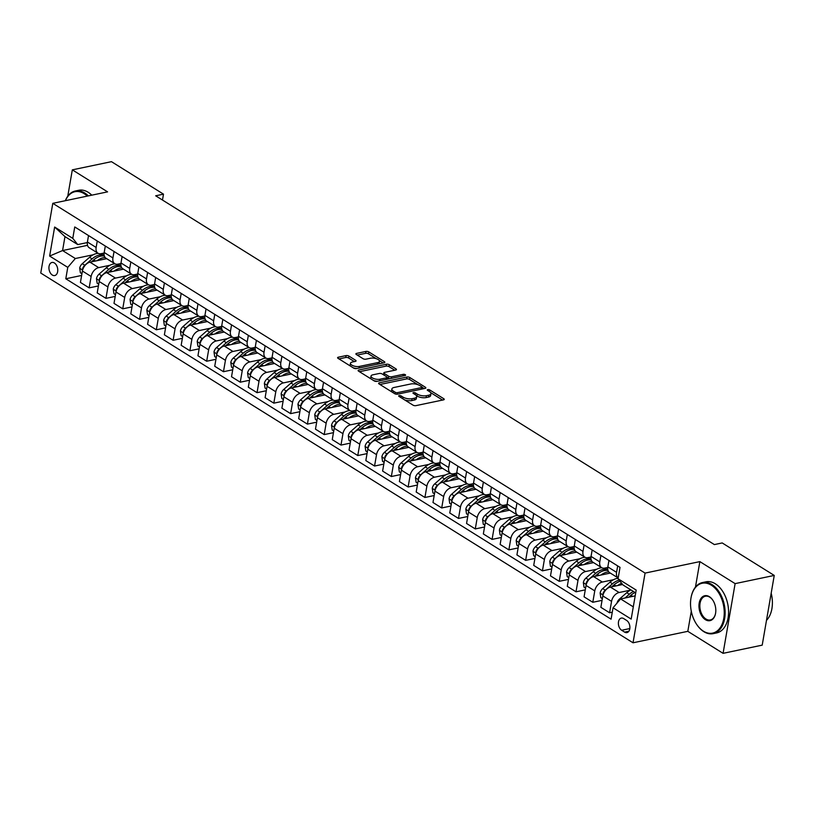 <?xml version="1.0" encoding="UTF-8"?>
<svg xmlns="http://www.w3.org/2000/svg" width="815" height="815" viewBox="0 0 815 815"><rect width="100%" height="100%" fill="white"/><g stroke="black" fill="none" stroke-linecap="round" stroke-linejoin="round"><path stroke-width="1.22" d="M399.177 395.601A1.436 0.581 9.8 0 0 398.688 395.937A1.436 0.581 9.8 0 0 399.024 396.406L413.032 405.147A2.048 0.825 9.8 0 0 415.884 405.646L443.543 399.859A2.048 0.825 9.8 0 0 444.246 399.391A2.048 0.825 9.8 0 0 443.768 398.718L429.76 389.967A1.436 0.581 9.8 0 0 427.753 389.621A1.436 0.581 9.8 0 0 427.264 389.957A1.436 0.581 9.8 0 0 427.6 390.426L429.413 391.557A6.561 2.639 9.8 0 1 430.962 393.696A6.561 2.639 9.8 0 1 428.721 395.214L426.418 395.703A6.561 2.639 9.8 0 1 417.28 394.093L415.467 392.962A1.436 0.581 9.8 0 0 413.47 392.616A1.436 0.581 9.8 0 0 412.981 392.942A1.436 0.581 9.8 0 0 413.317 393.411L415.13 394.541A6.561 2.639 9.8 0 1 416.669 396.691A6.561 2.639 9.8 0 1 414.428 398.209L412.125 398.688A6.561 2.639 9.8 0 1 402.987 397.088L401.174 395.958A1.436 0.581 9.8 0 0 399.177 395.601M52.313 275.042A6.683 4.299 -101.8 0 0 54.717 275.552A6.683 4.299 -101.8 0 0 57.763 269.948A6.683 4.299 -101.8 0 0 54.391 262.98A6.683 4.299 -101.8 0 0 51.977 262.471A6.683 4.299 -101.8 0 0 48.931 268.074A6.683 4.299 -101.8 0 0 52.313 275.042M348.922 356.094A2.048 0.825 9.8 0 0 346.069 355.595L338.306 357.214A2.048 0.825 9.8 0 0 337.604 357.693A2.048 0.825 9.8 0 0 338.093 358.366L353.639 368.074A2.048 0.825 9.8 0 0 356.501 368.574L384.16 362.787A2.048 0.825 9.8 0 0 384.853 362.308A2.048 0.825 9.8 0 0 384.374 361.646L368.818 351.927A2.048 0.825 9.8 0 0 365.966 351.428L356.593 353.394A2.048 0.825 9.8 0 0 355.89 353.863A2.048 0.825 9.8 0 0 356.369 354.535L363.032 358.692A2.048 0.825 9.8 0 0 365.884 359.191L370.53 358.223A5.481 2.201 9.8 0 1 376.489 358.773A5.481 2.201 9.8 0 1 379.464 361.351A5.481 2.201 9.8 0 1 377.589 362.624L359.374 366.434A5.481 2.201 9.8 0 1 353.425 365.874A5.481 2.201 9.8 0 1 350.45 363.296A5.481 2.201 9.8 0 1 352.325 362.033L355.36 361.391A2.048 0.825 9.8 0 0 356.063 360.923A2.048 0.825 9.8 0 0 355.574 360.25L348.922 356.094L348.596 357.979A2.048 0.825 9.8 0 0 345.743 357.479L338.948 358.895M107.58 191.861L72.321 169.856L111.461 161.665L163.499 194.153L155.675 195.794L714.378 544.583L722.202 542.943L774.25 575.431L735.12 583.621L699.861 561.616L645.073 573.088L52.792 203.332L107.58 191.861M379.301 382.816A2.048 0.825 9.8 0 0 378.598 383.284A2.048 0.825 9.8 0 0 379.087 383.957L394.643 393.665A2.048 0.825 9.8 0 0 397.496 394.165L425.155 388.378A2.048 0.825 9.8 0 0 425.858 387.909A2.048 0.825 9.8 0 0 425.369 387.237L409.813 377.528A2.048 0.825 9.8 0 0 406.96 377.019L379.301 382.816L379.107 383.967M359.446 371.701L386.137 366.108A2.048 0.825 9.8 0 1 388.989 366.607L389.315 364.723L395.978 368.879A2.048 0.825 9.8 0 1 396.457 369.552A2.048 0.825 9.8 0 1 395.754 370.03L384.537 372.373A2.048 0.825 9.8 0 0 383.834 372.852A2.048 0.825 9.8 0 0 384.323 373.525L388.735 376.275A2.048 0.825 9.8 0 0 391.597 376.774L403.272 374.329A1.436 0.581 9.8 0 1 404.831 374.482A1.436 0.581 9.8 0 1 405.605 375.155A1.436 0.581 9.8 0 1 405.116 375.491L376.999 381.369A2.048 0.825 9.8 0 1 374.146 380.87L358.59 371.161L358.804 370.01A2.048 0.825 9.8 0 0 358.101 370.489A2.048 0.825 9.8 0 0 358.59 371.161M358.804 370.01L386.463 364.224A2.048 0.825 9.8 0 1 389.315 364.723M626.623 620.429L623.669 618.585A6.469 4.167 -101.8 0 0 621.336 618.086A6.469 4.167 -101.8 0 0 618.381 623.516A6.469 4.167 -101.8 0 0 621.651 630.27L624.606 632.114A6.469 4.167 -101.8 0 0 626.949 632.603A6.469 4.167 -101.8 0 0 629.903 627.173A6.469 4.167 -101.8 0 0 626.623 620.429M645.073 573.088L633.031 642.791L40.75 273.045L52.792 203.332M635.7 592.902L623.017 584.987L618.055 578.762L620.021 567.362L74.746 226.957L72.779 238.357L77.741 244.582L64.976 236.615L62.572 250.551L75.326 258.518L93.144 254.789M618.055 578.762L636.189 590.08L631.177 619.094L613.043 607.776L620.602 598.923L635.18 595.877M81.632 275.45L65.801 278.771L611.077 619.176L613.043 607.776M65.801 278.771L67.767 267.371L49.633 256.053L54.646 227.039L72.779 238.357M691.293 611.23L687.819 631.33L723.078 653.335L735.12 583.621M723.078 653.335L762.208 645.144L774.25 575.431M72.321 169.856L67.777 196.181M687.819 631.33L633.031 642.791M162.48 200.042L163.499 194.153M620.602 598.923L633.286 606.849M87.521 245.335L62.572 250.551L49.633 256.053M98.421 285.933L89.161 287.868L80.43 282.418L82.397 271.018A8.354 5.45 -58 0 1 89.966 262.175L106.694 258.671M89.161 287.868L91.127 276.468A8.354 5.45 -58 0 1 98.697 267.626L109.933 265.272M115.21 296.416L105.95 298.351L97.219 292.901L99.186 281.501A8.354 5.45 -58 0 1 106.755 272.658L123.483 269.154M105.95 298.351L107.916 286.951A8.354 5.45 -58 0 1 115.486 278.109L126.722 275.755M131.999 306.898L122.739 308.834L114.008 303.384L115.975 291.984A8.354 5.45 -58 0 1 123.544 283.141L140.272 279.637M122.739 308.834L124.705 297.434A8.354 5.45 -58 0 1 132.275 288.591L143.511 286.238M148.788 317.371L139.528 319.317L130.797 313.867L132.763 302.467A8.354 5.45 -58 0 1 140.333 293.614L157.061 290.12M139.528 319.317L141.494 307.917A8.354 5.45 -58 0 1 149.053 299.064L160.3 296.711M165.577 327.854L156.317 329.79L147.586 324.339L149.553 312.95A8.354 5.45 -58 0 1 157.112 304.097L173.85 300.592M156.317 329.79L158.283 318.39A8.354 5.45 -58 0 1 165.842 309.547L177.079 307.194M182.366 338.337L173.106 340.273L164.375 334.822L166.341 323.423A8.354 5.45 -58 0 1 173.901 314.58L190.639 311.075M173.106 340.273L175.072 328.873A8.354 5.45 -58 0 1 182.631 320.03L193.868 317.677M199.155 348.82L189.885 350.756L181.164 345.305L183.131 333.906A8.354 5.45 -58 0 1 190.69 325.063L207.428 321.558M189.885 350.756L191.861 339.356A8.354 5.45 -58 0 1 199.42 330.513L210.657 328.16M215.944 359.293L206.674 361.239L197.943 355.788L199.92 344.388A8.354 5.45 -58 0 1 207.479 335.536L224.217 332.041M206.674 361.239L208.65 349.839A8.354 5.45 -58 0 1 216.209 340.986L227.446 338.632M232.723 369.776L223.463 371.711L214.732 366.261L216.709 354.871A8.354 5.45 -58 0 1 224.268 346.018L241.006 342.514M223.463 371.711L225.439 360.312A8.354 5.45 -58 0 1 232.998 351.469L244.235 349.115M249.512 380.259L240.252 382.194L231.521 376.744L233.498 365.344A8.354 5.45 -58 0 1 241.057 356.501L257.784 352.997M240.252 382.194L242.218 370.794A8.354 5.45 -58 0 1 249.787 361.952L261.024 359.598M266.301 390.742L257.041 392.677L248.31 387.227L250.276 375.827A8.354 5.45 -58 0 1 257.846 366.984L274.573 363.48M257.041 392.677L259.007 381.277A8.354 5.45 -58 0 1 266.576 372.435L277.813 370.081M283.09 401.214L273.83 403.16L265.099 397.71L267.065 386.31A8.354 5.45 -58 0 1 274.635 377.457L291.363 373.963M273.83 403.16L275.796 391.76A8.354 5.45 -58 0 1 283.365 382.907L294.602 380.554M299.879 411.697L290.619 413.633L281.888 408.183L283.854 396.793A8.354 5.45 -58 0 1 291.424 387.94L308.152 384.436M290.619 413.633L292.585 402.243A8.354 5.45 -58 0 1 300.154 393.39L311.391 391.037M316.668 422.18L307.408 424.116L298.677 418.666L300.643 407.266A8.354 5.45 -58 0 1 308.213 398.423L324.94 394.918M307.408 424.116L309.374 412.716A8.354 5.45 -58 0 1 316.933 403.873L328.18 401.52M333.457 432.663L324.197 434.599L315.466 429.148L317.432 417.749A8.354 5.45 -58 0 1 324.991 408.906L341.73 405.401M324.197 434.599L326.163 423.199A8.354 5.45 -58 0 1 333.722 414.356L344.969 412.003M350.246 443.136L340.986 445.082L332.255 439.631L334.221 428.232A8.354 5.45 -58 0 1 341.78 419.379L358.519 415.884M340.986 445.082L342.952 433.682A8.354 5.45 -58 0 1 350.511 424.829L361.748 422.476M367.035 453.619L357.775 455.554L349.044 450.104L351.01 438.714A8.354 5.45 -58 0 1 358.569 429.862L375.308 426.357M357.775 455.554L359.741 444.165A8.354 5.45 -58 0 1 367.3 435.312L378.537 432.959M383.824 464.102L374.554 466.037L365.833 460.587L367.799 449.187A8.354 5.45 -58 0 1 375.358 440.345L392.096 436.84M374.554 466.037L376.53 454.638A8.354 5.45 -58 0 1 384.089 445.795L395.326 443.442M400.603 474.585L391.343 476.52L382.612 471.07L384.588 459.67A8.354 5.45 -58 0 1 392.147 450.827L408.886 447.323M391.343 476.52L393.319 465.121A8.354 5.45 -58 0 1 400.878 456.278L412.115 453.924M417.392 485.057L408.132 487.003L399.401 481.553L401.377 470.153A8.354 5.45 -58 0 1 408.936 461.3L425.664 457.806M408.132 487.003L410.098 475.603A8.354 5.45 -58 0 1 417.667 466.751L428.904 464.397M434.181 495.54L424.921 497.476L416.19 492.026L418.156 480.636A8.354 5.45 -58 0 1 425.725 471.783L442.453 468.279M424.921 497.476L426.887 486.086A8.354 5.45 -58 0 1 434.456 477.233L445.693 474.88M450.97 506.023L441.71 507.959L432.979 502.509L434.945 491.109A8.354 5.45 -58 0 1 442.514 482.266L459.242 478.762M441.71 507.959L443.676 496.559A8.354 5.45 -58 0 1 451.245 487.716L462.482 485.363M467.759 516.506L458.499 518.442L449.768 512.992L451.734 501.592A8.354 5.45 -58 0 1 459.303 492.749L476.031 489.245M458.499 518.442L460.465 507.042A8.354 5.45 -58 0 1 468.034 498.199L479.271 495.846M484.548 526.979L475.288 528.925L466.557 523.475L468.523 512.075A8.354 5.45 -58 0 1 476.092 503.222L492.82 499.727M475.288 528.925L477.254 517.525A8.354 5.45 -58 0 1 484.823 508.672L496.06 506.329M501.337 537.462L492.077 539.398L483.346 533.957L485.312 522.558A8.354 5.45 -58 0 1 492.881 513.705L509.609 510.2M492.077 539.398L494.043 528.008A8.354 5.45 -58 0 1 501.602 519.155L512.849 516.802M518.126 547.945L508.866 549.88L500.135 544.43L502.101 533.03A8.354 5.45 -58 0 1 509.66 524.188L526.398 520.683M508.866 549.88L510.832 538.481A8.354 5.45 -58 0 1 518.391 529.638L529.628 527.285M534.915 558.428L525.655 560.363L516.924 554.913L518.89 543.513A8.354 5.45 -58 0 1 526.449 534.671L543.187 531.166M525.655 560.363L527.621 548.964A8.354 5.45 -58 0 1 535.18 540.121L546.417 537.768M551.704 568.901L542.433 570.846L533.713 565.396L535.679 553.996A8.354 5.45 -58 0 1 543.238 545.143L559.976 541.649M542.433 570.846L544.41 559.447A8.354 5.45 -58 0 1 551.969 550.594L563.206 548.25M568.493 579.384L559.222 581.319L550.492 575.879L552.468 564.479A8.354 5.45 -58 0 1 560.027 555.626L576.765 552.122M559.222 581.319L561.199 569.93A8.354 5.45 -58 0 1 568.758 561.077L579.995 558.723M585.272 589.866L576.011 591.802L567.281 586.352L569.257 574.952A8.354 5.45 -58 0 1 576.816 566.109L593.544 562.605M576.011 591.802L577.988 580.402A8.354 5.45 -58 0 1 585.547 571.559L596.784 569.206M602.061 600.349L592.8 602.285L584.07 596.835L586.046 585.435A8.354 5.45 -58 0 1 593.605 576.592L610.333 573.088M592.8 602.285L594.767 590.885A8.354 5.45 -58 0 1 602.336 582.042L613.573 579.689M612.279 612.208L609.589 612.768L600.859 607.318L602.825 595.918A8.354 5.45 -58 0 1 610.394 587.075L622.629 584.508M609.589 612.768L611.556 601.368A8.354 5.45 -58 0 1 619.125 592.515L630.362 590.172M607.756 567.464L604.74 568.096A8.354 5.45 -58 0 1 601.623 567.648A8.354 5.45 -58 0 1 599.779 561.871L600.9 555.423M590.977 556.981L587.951 557.613A8.354 5.45 -58 0 1 584.834 557.165A8.354 5.45 -58 0 1 582.99 551.388L584.111 544.94M574.188 546.508L571.162 547.14A8.354 5.45 -58 0 1 568.045 546.682A8.354 5.45 -58 0 1 566.211 540.916L567.322 534.457M557.399 536.025L554.383 536.657A8.354 5.45 -58 0 1 551.256 536.209A8.354 5.45 -58 0 1 549.422 530.433L550.533 523.974M540.61 525.543L537.594 526.174A8.354 5.45 -58 0 1 534.467 525.726A8.354 5.45 -58 0 1 532.633 519.95L533.743 513.501M523.821 515.06L520.805 515.691A8.354 5.45 -58 0 1 517.678 515.243A8.354 5.45 -58 0 1 515.844 509.467L516.955 503.018M507.032 504.587L504.016 505.219A8.354 5.45 -58 0 1 500.889 504.76A8.354 5.45 -58 0 1 499.055 498.994L500.166 492.535M490.243 494.104L487.227 494.736A8.354 5.45 -58 0 1 484.11 494.287A8.354 5.45 -58 0 1 482.266 488.511L483.377 482.052M473.454 483.621L470.438 484.253A8.354 5.45 -58 0 1 467.321 483.804A8.354 5.45 -58 0 1 465.477 478.028L466.598 471.579M456.665 473.138L453.649 473.77A8.354 5.45 -58 0 1 450.532 473.321A8.354 5.45 -58 0 1 448.688 467.545L449.809 461.096M439.876 462.665L436.86 463.297A8.354 5.45 -58 0 1 433.743 462.839A8.354 5.45 -58 0 1 431.899 457.062L433.02 450.613M423.097 452.182L420.071 452.814A8.354 5.45 -58 0 1 416.954 452.366A8.354 5.45 -58 0 1 415.11 446.589L416.231 440.131M406.308 441.699L403.282 442.331A8.354 5.45 -58 0 1 400.165 441.883A8.354 5.45 -58 0 1 398.331 436.106L399.442 429.658M389.519 431.216L386.493 431.848A8.354 5.45 -58 0 1 383.376 431.4A8.354 5.45 -58 0 1 381.542 425.624L382.653 419.175M372.73 420.744L369.715 421.375A8.354 5.45 -58 0 1 366.587 420.917A8.354 5.45 -58 0 1 364.753 415.141L365.864 408.692M355.941 410.261L352.926 410.892A8.354 5.45 -58 0 1 349.798 410.444A8.354 5.45 -58 0 1 347.964 404.668L349.075 398.209M339.152 399.778L336.137 400.41A8.354 5.45 -58 0 1 333.009 399.961A8.354 5.45 -58 0 1 331.175 394.185L332.286 387.736M322.363 389.295L319.348 389.927A8.354 5.45 -58 0 1 316.22 389.478A8.354 5.45 -58 0 1 314.386 383.702L315.497 377.253M305.574 378.822L302.559 379.454A8.354 5.45 -58 0 1 299.441 378.995A8.354 5.45 -58 0 1 297.597 373.219L298.718 366.77M288.785 368.339L285.77 368.971A8.354 5.45 -58 0 1 282.652 368.512A8.354 5.45 -58 0 1 280.808 362.746L281.929 356.287M271.996 357.856L268.981 358.488A8.354 5.45 -58 0 1 265.863 358.04A8.354 5.45 -58 0 1 264.019 352.263L265.14 345.815M255.217 347.373L252.192 348.005A8.354 5.45 -58 0 1 249.074 347.557A8.354 5.45 -58 0 1 247.23 341.78L248.351 335.332M238.428 336.89L235.403 337.532A8.354 5.45 -58 0 1 232.285 337.074A8.354 5.45 -58 0 1 230.451 331.298L231.562 324.849M221.639 326.418L218.614 327.049A8.354 5.45 -58 0 1 215.496 326.591A8.354 5.45 -58 0 1 213.662 320.825L214.773 314.366M204.85 315.935L201.835 316.566A8.354 5.45 -58 0 1 198.707 316.118A8.354 5.45 -58 0 1 196.873 310.342L197.984 303.893M188.061 305.452L185.046 306.083A8.354 5.45 -58 0 1 181.918 305.635A8.354 5.45 -58 0 1 180.084 299.859L181.195 293.41M171.272 294.969L168.257 295.601A8.354 5.45 -58 0 1 165.129 295.152A8.354 5.45 -58 0 1 163.295 289.376L164.406 282.927M154.483 284.496L151.468 285.128A8.354 5.45 -58 0 1 148.34 284.669A8.354 5.45 -58 0 1 146.506 278.903L147.617 272.444M137.694 274.013L134.679 274.645A8.354 5.45 -58 0 1 131.561 274.197A8.354 5.45 -58 0 1 129.717 268.42L130.828 261.972M120.905 263.53L117.89 264.162A8.354 5.45 -58 0 1 114.772 263.714A8.354 5.45 -58 0 1 112.928 257.937L114.049 251.489M104.116 253.047L101.101 253.679A8.354 5.45 -58 0 1 97.983 253.231A8.354 5.45 -58 0 1 96.139 247.454L97.26 241.006M87.327 242.575L77.741 244.582M608.958 560.455L607.837 566.904A8.354 5.45 -58 0 0 609.681 572.68L618.188 577.988A8.354 5.45 -58 0 1 616.568 572.354L617.689 565.905M601.623 567.648L592.892 562.197A8.354 5.45 -58 0 1 591.048 556.421L592.169 549.972M584.834 557.165L576.103 551.714A8.354 5.45 -58 0 1 574.269 545.938L575.38 539.489M568.045 546.682L559.314 541.231A8.354 5.45 -58 0 1 557.48 535.465L558.591 529.006M551.256 536.209L542.525 530.759A8.354 5.45 -58 0 1 540.691 524.982L541.802 518.534M534.467 525.726L525.736 520.276A8.354 5.45 -58 0 1 523.902 514.499L525.013 508.051M517.678 515.243L508.947 509.793A8.354 5.45 -58 0 1 507.113 504.016L508.224 497.568M500.889 504.76L492.168 499.31A8.354 5.45 -58 0 1 490.324 493.544L491.435 487.085M484.11 494.287L475.379 488.837A8.354 5.45 -58 0 1 473.535 483.061L474.656 476.612M467.321 483.804L458.59 478.354A8.354 5.45 -58 0 1 456.746 472.578L457.867 466.129M450.532 473.321L441.801 467.871A8.354 5.45 -58 0 1 439.957 462.095L441.078 455.646M433.743 462.839L425.012 457.388A8.354 5.45 -58 0 1 423.168 451.622L424.289 445.163M416.954 452.366L408.223 446.915A8.354 5.45 -58 0 1 406.39 441.139L407.5 434.68M400.165 441.883L391.434 436.433A8.354 5.45 -58 0 1 389.601 430.656L390.711 424.207M383.376 431.4L374.645 425.95A8.354 5.45 -58 0 1 372.812 420.173L373.922 413.725M366.587 420.917L357.856 415.467A8.354 5.45 -58 0 1 356.023 409.69L357.133 403.242M349.798 410.444L341.067 404.994A8.354 5.45 -58 0 1 339.234 399.218L340.344 392.759M333.009 399.961L324.278 394.511A8.354 5.45 -58 0 1 322.445 388.735L323.555 382.286M316.22 389.478L307.5 384.028A8.354 5.45 -58 0 1 305.656 378.252L306.766 371.803M299.441 378.995L290.711 373.545A8.354 5.45 -58 0 1 288.867 367.769L289.987 361.32M282.652 368.512L273.921 363.072A8.354 5.45 -58 0 1 272.078 357.296L273.198 350.837M265.863 358.04L257.132 352.589A8.354 5.45 -58 0 1 255.289 346.813L256.409 340.364M249.074 347.557L240.344 342.106A8.354 5.45 -58 0 1 238.5 336.33L239.62 329.881M232.285 337.074L223.555 331.623A8.354 5.45 -58 0 1 221.721 325.847L222.831 319.399M215.496 326.591L206.766 321.151A8.354 5.45 -58 0 1 204.932 315.374L206.042 308.916M198.707 316.118L189.976 310.668A8.354 5.45 -58 0 1 188.143 304.892L189.253 298.443M181.918 305.635L173.188 300.185A8.354 5.45 -58 0 1 171.354 294.409L172.464 287.96M165.129 295.152L156.399 289.702A8.354 5.45 -58 0 1 154.565 283.926L155.675 277.477M148.34 284.669L139.62 279.219A8.354 5.45 -58 0 1 137.776 273.453L138.886 266.994M131.561 274.197L122.831 268.746A8.354 5.45 -58 0 1 120.987 262.97L122.107 256.521M114.772 263.714L106.042 258.263A8.354 5.45 -58 0 1 104.198 252.487L105.318 246.038M97.983 253.231L89.253 247.78A8.354 5.45 -58 0 1 87.409 242.004L88.529 235.555M75.326 258.518L67.767 267.371M54.646 227.039L64.976 236.615M699.861 561.616L695.46 587.106M404.586 399.88A6.561 2.639 9.8 0 0 411.799 400.572L412.125 398.688M416.669 396.691L416.353 398.576A6.561 2.639 9.8 0 1 414.102 400.094L411.799 400.572M430.962 393.696L430.636 395.581A6.561 2.639 9.8 0 1 428.395 397.099L426.092 397.588A6.561 2.639 9.8 0 1 416.954 395.978L416.343 395.601M442.576 400.063L430.636 392.606M417.942 384.68L409.487 379.413A2.048 0.825 9.8 0 0 406.634 378.904L379.943 384.497M424.187 388.582L422.109 387.278M395.346 392.31A1.436 0.581 9.8 0 0 397.343 392.667L421.62 387.583A1.436 0.581 9.8 0 0 422.109 387.247A1.436 0.581 9.8 0 0 421.773 386.779L419.857 385.587A6.561 2.639 9.8 0 0 410.729 383.987L394.134 387.461A6.561 2.639 9.8 0 0 391.883 388.969A6.561 2.639 9.8 0 0 393.431 391.119L395.346 392.31L395.071 393.889M391.883 388.969L391.557 390.854A6.561 2.639 9.8 0 0 391.893 391.954M388.989 366.607L394.786 370.234M383.834 372.852L383.508 374.737A2.048 0.825 9.8 0 0 383.508 374.808M387.074 377.325L388.409 378.16A2.048 0.825 9.8 0 0 389.916 378.669M372.903 374.808A5.481 2.201 9.8 0 0 371.029 376.082A5.481 2.201 9.8 0 0 373.993 378.659A5.481 2.201 9.8 0 0 379.953 379.22L386.371 377.875A2.048 0.825 9.8 0 0 387.074 377.396A2.048 0.825 9.8 0 0 386.585 376.724L382.174 373.973A2.048 0.825 9.8 0 0 379.311 373.474L372.903 374.808M371.029 376.082L370.703 377.966A5.481 2.201 9.8 0 0 370.998 378.904M373.535 380.493A5.481 2.201 9.8 0 0 377.549 381.257M386.728 379.332A2.048 0.825 9.8 0 0 386.748 379.281L387.074 377.396M354.393 361.595L348.596 357.979M350.45 363.296L350.124 365.181A5.481 2.201 9.8 0 0 350.338 366.006M353.201 367.799A5.481 2.201 9.8 0 0 356.98 368.472M378.669 363.938A5.481 2.201 9.8 0 0 379.138 363.235L379.464 361.351M376.387 358.743L368.492 353.812A2.048 0.825 9.8 0 0 365.64 353.313L357.235 355.075M383.193 362.991L379.25 360.525M634.488 596.02A15.974 10.412 -58 0 1 635.252 595.459M616.986 603.151A5.532 3.606 -58 0 1 619.482 599.056L626.755 592.668A15.974 10.412 -58 0 1 630.891 589.907M628.681 597.232L630.922 595.266A15.974 10.412 -58 0 1 635.058 592.505M633.449 591.496A15.974 10.412 122 0 0 629.302 594.257L625.064 597.996M617.699 585.537A15.974 10.412 -58 0 1 621.641 583.255M602.366 598.628L600.808 597.66L600.125 593.055A5.532 3.606 -58 0 1 602.703 588.583L609.966 582.185A15.974 10.412 -58 0 1 618.137 578.273M611.892 586.759L614.133 584.783A15.974 10.412 -58 0 1 620.093 581.309M619.145 580.127A15.974 10.412 122 0 0 612.513 583.784L605.25 590.172A5.532 3.606 122 0 0 603.11 593.188L603.182 594.481M600.92 575.064A15.974 10.412 -58 0 1 608.836 571.947M585.577 588.145L584.029 587.177L583.336 582.572A5.532 3.606 -58 0 1 585.914 578.1L593.177 571.712A15.974 10.412 -58 0 1 601.816 567.76M604.598 568.126A15.974 10.412 -58 0 1 606.126 568.839L607.868 569.919M595.103 576.276L597.344 574.31A15.974 10.412 -58 0 1 608.041 570.531M607.888 570.001A15.974 10.412 122 0 0 595.734 573.302L588.461 579.689A5.532 3.606 122 0 0 586.321 582.705L586.393 583.998M584.131 564.581A15.974 10.412 -58 0 1 592.047 561.464M568.789 577.662L567.24 576.694L566.547 572.089A5.532 3.606 -58 0 1 569.125 567.617L576.388 561.229A15.974 10.412 -58 0 1 585.038 557.277M587.809 557.643A15.974 10.412 -58 0 1 589.337 558.357L591.079 559.447M578.314 565.793L580.555 563.827A15.974 10.412 -58 0 1 591.252 560.048M591.099 559.528A15.974 10.412 122 0 0 578.945 562.819L571.672 569.206A5.532 3.606 122 0 0 569.532 572.232L569.614 573.516M567.342 554.098A15.974 10.412 -58 0 1 575.258 550.991M552 567.179L550.451 566.211L549.758 561.606A5.532 3.606 -58 0 1 552.336 557.134L559.599 550.746A15.974 10.412 -58 0 1 568.249 546.804M571.02 547.16A15.974 10.412 -58 0 1 572.548 547.874L574.29 548.964M561.525 555.31L563.766 553.344A15.974 10.412 -58 0 1 574.463 549.575M574.31 549.045A15.974 10.412 122 0 0 562.156 552.336L554.883 558.733A5.532 3.606 122 0 0 552.743 561.749L552.825 563.033M703.416 631.177A25.479 16.381 -101.8 0 0 723.771 618.422A25.479 16.381 -101.8 0 0 711.352 585.201A25.479 16.381 -101.8 0 0 691.089 597.456A25.479 16.381 -101.8 0 0 696.764 624.555A25.479 16.381 -101.8 0 0 703.416 631.177M691.13 597.273A26.1 16.779 78.2 0 1 691.161 597.089A26.1 16.779 78.2 0 1 702.51 582.542A26.1 16.779 78.2 0 1 711.923 584.538A26.1 16.779 78.2 0 1 725.116 611.749A26.1 16.779 78.2 0 1 713.207 633.642A26.1 16.779 78.2 0 1 703.783 631.645A26.1 16.779 78.2 0 1 696.978 624.861A26.1 16.779 78.2 0 1 696.866 624.708M705.403 619.685A12.734 8.191 78.2 0 1 699.189 603.08A12.734 8.191 78.2 0 1 709.376 596.692A12.734 8.191 78.2 0 1 712.697 600.003A12.734 8.191 78.2 0 1 715.529 613.552A12.734 8.191 78.2 0 1 705.403 619.685M712.799 600.166A12.113 7.783 -101.8 0 0 709.743 597.161A12.113 7.783 -101.8 0 0 705.372 596.234A12.113 7.783 -101.8 0 0 699.851 606.391A12.113 7.783 -101.8 0 0 705.963 619.023A12.113 7.783 -101.8 0 0 710.334 619.95A12.113 7.783 -101.8 0 0 715.57 613.369M771.184 593.157A26.1 16.779 78.2 0 1 766.487 620.347M702.51 582.542L705.953 581.818A26.1 16.779 78.2 0 1 715.366 583.815A26.1 16.779 78.2 0 1 728.559 611.026A26.1 16.779 78.2 0 1 716.65 632.919L713.207 633.642M87.297 196.109A25.479 16.381 -101.8 0 0 84.159 193.654A25.479 16.381 -101.8 0 0 65.434 200.684M65.343 200.704A26.1 16.779 78.2 0 1 75.306 190.995A26.1 16.779 78.2 0 1 84.719 192.992A26.1 16.779 78.2 0 1 88.336 195.895M75.306 190.995L78.749 190.272A26.1 16.779 78.2 0 1 88.163 192.269A26.1 16.779 78.2 0 1 91.779 195.172M550.553 543.615A15.974 10.412 -58 0 1 558.469 540.508M535.211 556.706L533.662 555.738L532.969 551.134A5.532 3.606 -58 0 1 535.547 546.661L542.81 540.264A15.974 10.412 -58 0 1 551.46 536.321M554.231 536.688A15.974 10.412 -58 0 1 555.759 537.391L557.501 538.481M544.736 544.838L546.977 542.861A15.974 10.412 -58 0 1 557.674 539.092M557.521 538.562A15.974 10.412 122 0 0 545.367 541.863L538.094 548.25A5.532 3.606 122 0 0 535.954 551.266L536.036 552.56M533.764 533.142A15.974 10.412 -58 0 1 541.69 530.025M518.422 546.223L516.873 545.255L516.18 540.651A5.532 3.606 -58 0 1 518.758 536.178L526.021 529.791A15.974 10.412 -58 0 1 534.671 525.838M537.442 526.205A15.974 10.412 -58 0 1 538.97 526.908L540.712 527.998M527.947 534.355L530.188 532.389A15.974 10.412 -58 0 1 540.885 528.609M540.732 528.079A15.974 10.412 122 0 0 528.578 531.38L521.305 537.768A5.532 3.606 122 0 0 519.165 540.783L519.247 542.077M516.975 522.659A15.974 10.412 -58 0 1 524.901 519.542M501.632 535.74L500.084 534.772L499.391 530.168A5.532 3.606 -58 0 1 501.969 525.695L509.243 519.308A15.974 10.412 -58 0 1 517.882 515.355M520.663 515.722A15.974 10.412 -58 0 1 522.181 516.435L523.923 517.525M511.158 523.872L513.399 521.906A15.974 10.412 -58 0 1 524.106 518.126M523.943 517.606A15.974 10.412 122 0 0 511.789 520.897L504.526 527.285A5.532 3.606 122 0 0 502.386 530.31L502.458 531.594M500.186 512.177A15.974 10.412 -58 0 1 508.112 509.069M484.844 525.257L483.295 524.289L482.602 519.685A5.532 3.606 -58 0 1 485.18 515.212L492.454 508.825A15.974 10.412 -58 0 1 501.093 504.882M503.874 505.239A15.974 10.412 -58 0 1 505.392 505.952L507.144 507.042M494.369 513.389L496.61 511.423A15.974 10.412 -58 0 1 507.317 507.653M507.154 507.124A15.974 10.412 122 0 0 495 510.414L487.737 516.812A5.532 3.606 122 0 0 485.597 519.827L485.669 521.111M483.397 501.694A15.974 10.412 -58 0 1 491.323 498.586M468.055 514.785L466.506 513.817L465.813 509.202A5.532 3.606 -58 0 1 468.391 504.73L475.665 498.342A15.974 10.412 -58 0 1 484.304 494.399M487.085 494.766A15.974 10.412 -58 0 1 488.613 495.469L490.355 496.559M477.59 502.916L479.821 500.94A15.974 10.412 -58 0 1 490.528 497.17M490.375 496.641A15.974 10.412 122 0 0 478.211 499.941L470.948 506.329A5.532 3.606 122 0 0 468.808 509.344L468.88 510.638M466.608 491.211A15.974 10.412 -58 0 1 474.534 488.104M451.265 504.302L449.717 503.334L449.024 498.729A5.532 3.606 -58 0 1 451.602 494.257L458.876 487.869A15.974 10.412 -58 0 1 467.515 483.916M470.296 484.283A15.974 10.412 -58 0 1 471.824 484.986L473.566 486.076M460.801 492.433L463.042 490.467A15.974 10.412 -58 0 1 473.739 486.687M473.586 486.158A15.974 10.412 122 0 0 461.422 489.458L454.159 495.846A5.532 3.606 122 0 0 452.019 498.862L452.091 500.155M449.819 480.738A15.974 10.412 -58 0 1 457.745 477.621M434.477 493.819L432.928 492.851L432.245 488.246A5.532 3.606 -58 0 1 434.813 483.774L442.087 477.386A15.974 10.412 -58 0 1 450.726 473.434M453.507 473.8A15.974 10.412 -58 0 1 455.035 474.513L456.777 475.603M444.012 481.95L446.253 479.984A15.974 10.412 -58 0 1 456.95 476.204M456.797 475.685A15.974 10.412 122 0 0 444.633 478.976L437.37 485.363A5.532 3.606 122 0 0 435.23 488.389L435.302 489.672M433.03 470.255A15.974 10.412 -58 0 1 440.956 467.148M417.698 483.336L416.149 482.368L415.456 477.763A5.532 3.606 -58 0 1 418.034 473.291L425.298 466.903A15.974 10.412 -58 0 1 433.937 462.961M436.718 463.317A15.974 10.412 -58 0 1 438.246 464.03L439.988 465.121M427.223 471.467L429.464 469.501A15.974 10.412 -58 0 1 440.161 465.722M440.008 465.202A15.974 10.412 122 0 0 427.855 468.493L420.581 474.89A5.532 3.606 122 0 0 418.441 477.906L418.513 479.189M416.251 459.772A15.974 10.412 -58 0 1 424.167 456.665M400.909 472.863L399.36 471.895L398.667 467.28A5.532 3.606 -58 0 1 401.245 462.808L408.509 456.42A15.974 10.412 -58 0 1 417.158 452.478M419.929 452.845A15.974 10.412 -58 0 1 421.457 453.548L423.199 454.638M410.434 460.995L412.675 459.018A15.974 10.412 -58 0 1 423.372 455.249M423.219 454.719A15.974 10.412 122 0 0 411.066 458.02L403.792 464.407A5.532 3.606 122 0 0 401.652 467.423L401.734 468.717M399.462 449.289A15.974 10.412 -58 0 1 407.378 446.182M384.12 462.38L382.571 461.412L381.878 456.808A5.532 3.606 -58 0 1 384.456 452.335L391.72 445.948A15.974 10.412 -58 0 1 400.369 441.995M403.14 442.362A15.974 10.412 -58 0 1 404.668 443.065L406.41 444.155M393.645 450.512L395.886 448.545A15.974 10.412 -58 0 1 406.583 444.766M406.43 444.236A15.974 10.412 122 0 0 394.277 447.537L387.003 453.924A5.532 3.606 122 0 0 384.863 456.94L384.945 458.234M382.673 438.816A15.974 10.412 -58 0 1 390.589 435.699M367.331 451.897L365.782 450.929L365.089 446.325A5.532 3.606 -58 0 1 367.667 441.852L374.931 435.465A15.974 10.412 -58 0 1 383.58 431.512M386.351 431.879A15.974 10.412 -58 0 1 387.879 432.592L389.621 433.682M376.856 440.029L379.097 438.062A15.974 10.412 -58 0 1 389.794 434.283M389.641 433.753A15.974 10.412 122 0 0 377.488 437.054L370.214 443.442A5.532 3.606 122 0 0 368.074 446.467L368.156 447.751M365.884 428.333A15.974 10.412 -58 0 1 373.8 425.216M350.542 441.414L348.993 440.446L348.3 435.842A5.532 3.606 -58 0 1 350.878 431.369L358.142 424.982A15.974 10.412 -58 0 1 366.791 421.039M369.562 421.396A15.974 10.412 -58 0 1 371.09 422.109L372.832 423.199M360.067 429.546L362.308 427.58A15.974 10.412 -58 0 1 373.005 423.8M372.852 423.28A15.974 10.412 122 0 0 360.699 426.571L353.425 432.969A5.532 3.606 122 0 0 351.285 435.984L351.367 437.268M349.095 417.851A15.974 10.412 -58 0 1 357.021 414.743M333.753 430.941L332.204 429.974L331.511 425.359A5.532 3.606 -58 0 1 334.089 420.886L341.363 414.499A15.974 10.412 -58 0 1 350.002 410.556M352.783 410.923A15.974 10.412 -58 0 1 354.301 411.626L356.043 412.716M343.278 419.073L345.519 417.097A15.974 10.412 -58 0 1 356.226 413.327M356.063 412.798A15.974 10.412 122 0 0 343.91 416.098L336.646 422.486A5.532 3.606 122 0 0 334.496 425.501L334.578 426.795M332.306 407.368A15.974 10.412 -58 0 1 340.232 404.26M316.964 420.459L315.415 419.491L314.722 414.886A5.532 3.606 -58 0 1 317.3 410.414L324.574 404.026A15.974 10.412 -58 0 1 333.213 400.073M335.994 400.44A15.974 10.412 -58 0 1 337.512 401.143L339.264 402.233M326.489 408.59L328.73 406.624A15.974 10.412 -58 0 1 339.437 402.844M339.274 402.315A15.974 10.412 122 0 0 327.121 405.615L319.857 412.003A5.532 3.606 122 0 0 317.718 415.018L317.789 416.312M315.517 396.895A15.974 10.412 -58 0 1 323.443 393.777M300.175 409.976L298.626 409.008L297.933 404.403A5.532 3.606 -58 0 1 300.511 399.931L307.785 393.543A15.974 10.412 -58 0 1 316.424 389.59M319.205 389.957A15.974 10.412 -58 0 1 320.733 390.67L322.475 391.75M309.71 398.107L311.941 396.141A15.974 10.412 -58 0 1 322.648 392.361M322.495 391.832A15.974 10.412 122 0 0 310.332 395.132L303.068 401.52A5.532 3.606 122 0 0 300.929 404.546L301 405.829M298.728 386.412A15.974 10.412 -58 0 1 306.654 383.295M283.386 399.493L281.837 398.525L281.144 393.92A5.532 3.606 -58 0 1 283.722 389.448L290.996 383.06A15.974 10.412 -58 0 1 299.635 379.118M302.416 379.474A15.974 10.412 -58 0 1 303.944 380.187L305.686 381.277M292.921 387.624L295.152 385.658A15.974 10.412 -58 0 1 305.859 381.878M305.707 381.359A15.974 10.412 122 0 0 293.543 384.649L286.279 391.047A5.532 3.606 122 0 0 284.14 394.063L284.211 395.346M281.939 375.929A15.974 10.412 -58 0 1 289.865 372.822M266.597 389.02L265.048 388.052L264.366 383.437A5.532 3.606 -58 0 1 266.933 378.965L274.207 372.577A15.974 10.412 -58 0 1 282.846 368.635M285.627 369.001A15.974 10.412 -58 0 1 287.155 369.704L288.897 370.794M276.132 377.151L278.373 375.175A15.974 10.412 -58 0 1 289.07 371.406M288.918 370.876A15.974 10.412 122 0 0 276.754 374.177L269.49 380.564A5.532 3.606 122 0 0 267.351 383.58L267.422 384.874M265.15 365.446A15.974 10.412 -58 0 1 273.076 362.339M249.818 378.537L248.259 377.569L247.577 372.964A5.532 3.606 -58 0 1 250.154 368.492L257.418 362.094A15.974 10.412 -58 0 1 266.057 358.152M268.838 358.519A15.974 10.412 -58 0 1 270.366 359.221L272.108 360.312M259.343 366.669L261.584 364.702A15.974 10.412 -58 0 1 272.281 360.923M272.129 360.393A15.974 10.412 122 0 0 259.965 363.694L252.701 370.081A5.532 3.606 122 0 0 250.562 373.097L250.633 374.391M248.371 354.973A15.974 10.412 -58 0 1 256.287 351.856M233.029 368.054L231.48 367.086L230.788 362.481A5.532 3.606 -58 0 1 233.365 358.009L240.629 351.622A15.974 10.412 -58 0 1 249.268 347.669M252.049 348.036A15.974 10.412 -58 0 1 253.577 348.749L255.319 349.829M242.554 356.186L244.795 354.219A15.974 10.412 -58 0 1 255.492 350.44M255.339 349.91A15.974 10.412 122 0 0 243.186 353.211L235.912 359.598A5.532 3.606 122 0 0 233.773 362.624L233.844 363.908M231.582 344.49A15.974 10.412 -58 0 1 239.498 341.373M216.24 357.571L214.691 356.603L213.999 351.998A5.532 3.606 -58 0 1 216.576 347.526L223.84 341.139A15.974 10.412 -58 0 1 232.489 337.196M235.26 337.553A15.974 10.412 -58 0 1 236.788 338.266L238.53 339.356M225.765 345.703L228.006 343.736A15.974 10.412 -58 0 1 238.703 339.957M238.55 339.437A15.974 10.412 122 0 0 226.397 342.728L219.123 349.126A5.532 3.606 122 0 0 216.984 352.141L217.065 353.425M214.793 334.007A15.974 10.412 -58 0 1 222.709 330.9M199.451 347.098L197.902 346.13L197.21 341.516A5.532 3.606 -58 0 1 199.787 337.043L207.051 330.656A15.974 10.412 -58 0 1 215.7 326.713M218.471 327.08A15.974 10.412 -58 0 1 219.999 327.783L221.741 328.873M208.976 335.23L211.217 333.254A15.974 10.412 -58 0 1 221.914 329.484M221.762 328.954A15.974 10.412 122 0 0 209.608 332.255L202.334 338.643A5.532 3.606 122 0 0 200.195 341.658L200.276 342.952M198.004 323.524A15.974 10.412 -58 0 1 205.92 320.417M182.662 336.615L181.113 335.648L180.421 331.043A5.532 3.606 -58 0 1 182.998 326.571L190.262 320.173A15.974 10.412 -58 0 1 198.911 316.23M201.682 316.597A15.974 10.412 -58 0 1 203.21 317.3L204.952 318.39M192.187 324.747L194.428 322.781A15.974 10.412 -58 0 1 205.125 319.001M204.972 318.471A15.974 10.412 122 0 0 192.819 321.772L185.545 328.16A5.532 3.606 122 0 0 183.406 331.175L183.487 332.469M181.215 313.052A15.974 10.412 -58 0 1 189.141 309.934M165.873 326.132L164.324 325.165L163.632 320.56A5.532 3.606 -58 0 1 166.209 316.088L173.473 309.7A15.974 10.412 -58 0 1 182.122 305.747M184.903 306.114A15.974 10.412 -58 0 1 186.421 306.827L188.163 307.907M175.398 314.264L177.639 312.298A15.974 10.412 -58 0 1 188.336 308.518M188.184 307.988A15.974 10.412 122 0 0 176.03 311.289L168.766 317.677A5.532 3.606 122 0 0 166.617 320.703L166.698 321.986M164.426 302.569A15.974 10.412 -58 0 1 172.352 299.451M149.084 315.649L147.535 314.682L146.843 310.077A5.532 3.606 -58 0 1 149.42 305.605L156.694 299.217A15.974 10.412 -58 0 1 165.333 295.274M168.114 295.631A15.974 10.412 -58 0 1 169.632 296.344L171.384 297.434M158.609 303.781L160.85 301.815A15.974 10.412 -58 0 1 171.558 298.035M171.395 297.516A15.974 10.412 122 0 0 159.241 300.806L151.977 307.194A5.532 3.606 122 0 0 149.838 310.22L149.909 311.503M147.637 292.086A15.974 10.412 -58 0 1 155.563 288.979M132.295 305.167L130.746 304.209L130.054 299.594A5.532 3.606 -58 0 1 132.631 295.122L139.905 288.734A15.974 10.412 -58 0 1 148.544 284.792M151.325 285.148A15.974 10.412 -58 0 1 152.843 285.861L154.595 286.951M141.83 293.308L144.061 291.332A15.974 10.412 -58 0 1 154.768 287.563M154.606 287.033A15.974 10.412 122 0 0 142.452 290.334L135.188 296.721A5.532 3.606 122 0 0 133.049 299.737L133.12 301.02M130.848 281.603A15.974 10.412 -58 0 1 138.774 278.496M115.506 294.694L113.957 293.726L113.265 289.121A5.532 3.606 -58 0 1 115.842 284.649L123.116 278.251A15.974 10.412 -58 0 1 131.755 274.309M134.536 274.675A15.974 10.412 -58 0 1 136.064 275.378L137.806 276.468M125.041 282.825L127.272 280.859A15.974 10.412 -58 0 1 137.98 277.08M137.827 276.55A15.974 10.412 122 0 0 125.663 279.851L118.399 286.238A5.532 3.606 122 0 0 116.26 289.254L116.331 290.548M114.059 271.13A15.974 10.412 -58 0 1 121.985 268.013M98.717 284.211L97.168 283.243L96.476 278.638A5.532 3.606 -58 0 1 99.053 274.166L106.327 267.778A15.974 10.412 -58 0 1 114.966 263.826M117.747 264.192A15.974 10.412 -58 0 1 119.275 264.906L121.017 265.985M108.252 272.342L110.494 270.376A15.974 10.412 -58 0 1 121.191 266.597M121.038 266.067A15.974 10.412 122 0 0 108.874 269.368L101.61 275.755A5.532 3.606 122 0 0 99.471 278.781L99.542 280.065M97.27 260.647A15.974 10.412 -58 0 1 105.196 257.53M81.938 273.728L80.379 272.76L79.697 268.155A5.532 3.606 -58 0 1 82.274 263.683L89.538 257.296A15.974 10.412 -58 0 1 98.177 253.353M100.958 253.709A15.974 10.412 -58 0 1 102.486 254.423L104.228 255.513M91.463 261.86L93.705 259.893A15.974 10.412 -58 0 1 104.402 256.114M104.249 255.594A15.974 10.412 122 0 0 92.085 258.885L84.821 265.272A5.532 3.606 122 0 0 82.682 268.298L82.753 269.582M89.966 262.175L98.697 267.626M106.755 272.658L115.486 278.109M123.544 283.141L132.275 288.591M140.333 293.614L149.053 299.064M157.112 304.097L165.842 309.547M173.901 314.58L182.631 320.03M190.69 325.063L199.42 330.513M207.479 335.536L216.209 340.986M224.268 346.018L232.998 351.469M241.057 356.501L249.787 361.952M257.846 366.984L266.576 372.435M274.635 377.457L283.365 382.907M291.424 387.94L300.154 393.39M308.213 398.423L316.933 403.873M324.991 408.906L333.722 414.356M341.78 419.379L350.511 424.829M358.569 429.862L367.3 435.312M375.358 440.345L384.089 445.795M392.147 450.827L400.878 456.278M408.936 461.3L417.667 466.751M425.725 471.783L434.456 477.233M442.514 482.266L451.245 487.716M459.303 492.749L468.034 498.199M476.092 503.222L484.823 508.672M492.881 513.705L501.602 519.155M509.66 524.188L518.391 529.638M526.449 534.671L535.18 540.121M543.238 545.143L551.969 550.594M560.027 555.626L568.758 561.077M576.816 566.109L585.547 571.559M593.605 576.592L602.336 582.042M610.394 587.075L619.125 592.515M607.837 566.904L616.568 572.354M602.825 595.918L611.556 601.368M586.046 585.435L594.767 590.885M591.048 556.421L599.779 561.871M569.257 574.952L577.988 580.402M574.269 545.938L582.99 551.388M552.468 564.479L561.199 569.93M557.48 535.465L566.211 540.916M535.679 553.996L544.41 559.447M540.691 524.982L549.422 530.433M518.89 543.513L527.621 548.964M523.902 514.499L532.633 519.95M502.101 533.03L510.832 538.481M507.113 504.016L515.844 509.467M485.312 522.558L494.043 528.008M490.324 493.544L499.055 498.994M468.523 512.075L477.254 517.525M473.535 483.061L482.266 488.511M451.734 501.592L460.465 507.042M456.746 472.578L465.477 478.028M434.945 491.109L443.676 496.559M439.957 462.095L448.688 467.545M418.156 480.636L426.887 486.086M423.168 451.622L431.899 457.062M401.377 470.153L410.098 475.603M406.39 441.139L415.11 446.589M384.588 459.67L393.319 465.121M389.601 430.656L398.331 436.106M367.799 449.187L376.53 454.638M372.812 420.173L381.542 425.624M351.01 438.714L359.741 444.165M356.023 409.69L364.753 415.141M334.221 428.232L342.952 433.682M339.234 399.218L347.964 404.668M317.432 417.749L326.163 423.199M322.445 388.735L331.175 394.185M300.643 407.266L309.374 412.716M305.656 378.252L314.386 383.702M283.854 396.793L292.585 402.243M288.867 367.769L297.597 373.219M267.065 386.31L275.796 391.76M272.078 357.296L280.808 362.746M250.276 375.827L259.007 381.277M255.289 346.813L264.019 352.263M233.498 365.344L242.218 370.794M238.5 336.33L247.23 341.78M216.709 354.871L225.439 360.312M221.721 325.847L230.451 331.298M199.92 344.388L208.65 349.839M204.932 315.374L213.662 320.825M183.131 333.906L191.861 339.356M188.143 304.892L196.873 310.342M166.341 323.423L175.072 328.873M171.354 294.409L180.084 299.859M149.553 312.95L158.283 318.39M154.565 283.926L163.295 289.376M132.763 302.467L141.494 307.917M137.776 273.453L146.506 278.903M115.975 291.984L124.705 297.434M120.987 262.97L129.717 268.42M99.186 281.501L107.916 286.951M104.198 252.487L112.928 257.937M82.397 271.018L91.127 276.468M87.409 242.004L96.139 247.454M628.885 631.218L624.606 632.114M629.832 628.559L621.651 630.27M402.712 398.708L402.987 397.088M414.102 400.094L414.428 398.209M415.192 394.582L415.467 392.962M416.954 395.978L417.28 394.093M426.092 397.588L426.418 395.703M428.395 397.099L428.721 395.214M429.474 391.587L429.76 389.967M443.564 399.859L443.768 398.718M400.899 397.577L401.174 395.958M406.634 378.904L406.96 377.019M409.487 379.413L409.813 377.528M425.175 388.378L425.369 387.237M397.068 394.226L397.343 392.667M421.345 389.183L421.62 387.583M393.156 392.738L393.431 391.119M386.137 366.108L386.463 364.224M395.774 370.02L395.978 368.879M384.038 375.134L384.323 373.525M388.409 378.16L388.735 376.275M391.312 378.374L391.597 376.774M402.997 375.929L403.272 374.329M379.678 380.809L379.953 379.22M386.096 379.464L386.371 377.875M355.381 361.391L355.574 360.25M359.099 368.034L359.374 366.434M377.314 364.224L377.589 362.624M356.389 354.545L356.593 353.394M365.64 353.313L365.966 351.428M368.492 353.812L368.818 351.927M384.181 362.777L384.374 361.646M338.103 358.376L338.306 357.214M345.743 357.479L346.069 355.595M630.922 595.266L632.715 596.397M626.755 592.668L629.302 594.257M619.482 599.056L620.144 599.473M600.135 593.167L603.039 594.981M614.133 584.783L615.926 585.914M609.966 582.185L612.513 583.784M602.703 588.583L605.25 590.172M603.742 593.055L603.11 593.188M583.346 582.684L586.25 584.498M597.344 574.31L599.137 575.431M593.177 571.712L595.734 573.302M585.914 578.1L588.461 579.689M586.953 582.572L586.321 582.705M566.557 572.201L569.461 574.015M580.555 563.827L582.348 564.948M576.388 561.229L578.945 562.819M569.125 567.617L571.672 569.206M570.174 572.099L569.532 572.232M549.768 561.729L552.672 563.532M563.766 553.344L565.569 554.465M559.599 550.746L562.156 552.336M552.336 557.134L554.883 558.733M553.385 561.616L552.743 561.749M532.99 551.246L535.883 553.059M546.977 542.861L548.78 543.992M542.81 540.264L545.367 541.863M535.547 546.661L538.094 548.25M536.596 551.134L535.954 551.266M516.201 540.763L519.094 542.576M530.188 532.389L531.991 533.509M526.021 529.791L528.578 531.38M518.758 536.178L521.305 537.768M519.807 540.651L519.165 540.783M499.412 530.28L502.305 532.093M513.399 521.906L515.202 523.026M509.243 519.308L511.789 520.897M501.969 525.695L504.526 527.285M503.018 530.178L502.386 530.31M482.623 519.807L485.526 521.61M496.61 511.423L498.413 512.543M492.454 508.825L495 510.414M485.18 515.212L487.737 516.812M486.229 519.695L485.597 519.827M465.834 509.324L468.737 511.137M479.821 500.94L481.624 502.071M475.665 498.342L478.211 499.941M468.391 504.73L470.948 506.329M469.44 509.212L468.808 509.344M449.045 498.841L451.948 500.655M463.042 490.467L464.835 491.588M458.876 487.869L461.422 489.458M451.602 494.257L454.159 495.846M452.651 498.729L452.019 498.862M432.256 488.358L435.159 490.172M446.253 479.984L448.046 481.105M442.087 477.386L444.633 478.976M434.813 483.774L437.37 485.363M435.862 488.256L435.23 488.389M415.467 477.885L418.37 479.689M429.464 469.501L431.257 470.622M425.298 466.903L427.855 468.493M418.034 473.291L420.581 474.89M419.073 477.773L418.441 477.906M398.678 467.403L401.581 469.216M412.675 459.018L414.468 460.149M408.509 456.42L411.066 458.02M401.245 462.808L403.792 464.407M402.284 467.29L401.652 467.423M381.889 456.92L384.792 458.733M395.886 448.545L397.689 449.666M391.72 445.948L394.277 447.537M384.456 452.335L387.003 453.924M385.505 456.808L384.863 456.94M365.11 446.437L368.003 448.25M379.097 438.062L380.9 439.183M374.931 435.465L377.488 437.054M367.667 441.852L370.214 443.442M368.716 446.335L368.074 446.467M348.321 435.964L351.214 437.767M362.308 427.58L364.111 428.7M358.142 424.982L360.699 426.571M350.878 431.369L353.425 432.969M351.927 435.852L351.285 435.984M331.532 425.481L334.425 427.284M345.519 417.097L347.322 418.227M341.363 414.499L343.91 416.098M334.089 420.886L336.646 422.486M335.138 425.369L334.496 425.501M314.743 414.998L317.646 416.811M328.73 406.624L330.533 407.745M324.574 404.026L327.121 405.615M317.3 410.414L319.857 412.003M318.349 414.886L317.718 415.018M297.954 404.515L300.857 406.328M311.941 396.141L313.744 397.262M307.785 393.543L310.332 395.132M300.511 399.931L303.068 401.52M301.56 404.413L300.929 404.546M281.165 394.032L284.068 395.846M295.152 385.658L296.955 386.779M290.996 383.06L293.543 384.649M283.722 389.448L286.279 391.047M284.771 393.93L284.14 394.063M264.376 383.559L267.279 385.363M278.373 375.175L280.166 376.306M274.207 372.577L276.754 374.177M266.933 378.965L269.49 380.564M267.982 383.447L267.351 383.58M247.587 373.076L250.49 374.89M261.584 364.702L263.377 365.823M257.418 362.094L259.965 363.694M250.154 368.492L252.701 370.081M251.193 372.964L250.562 373.097M230.798 362.594L233.701 364.407M244.795 354.219L246.588 355.34M240.629 351.622L243.186 353.211M233.365 358.009L235.912 359.598M234.404 362.492L233.773 362.624M214.009 352.111L216.912 353.924M228.006 343.736L229.81 344.857M223.84 341.139L226.397 342.728M216.576 347.526L219.123 349.126M217.625 352.009L216.984 352.141M197.23 341.638L200.123 343.441M211.217 333.254L213.021 334.384M207.051 330.656L209.608 332.255M199.787 337.043L202.334 338.643M200.836 341.526L200.195 341.658M180.441 331.155L183.334 332.968M194.428 322.781L196.232 323.901M190.262 320.173L192.819 321.772M182.998 326.571L185.545 328.16M184.047 331.043L183.406 331.175M163.652 320.672L166.545 322.485M177.639 312.298L179.443 313.418M173.473 309.7L176.03 311.289M166.209 316.088L168.766 317.677M167.258 320.57L166.617 320.703M146.863 310.189L149.766 312.002M160.85 301.815L162.654 302.936M156.694 299.217L159.241 300.806M149.42 305.605L151.977 307.194M150.469 310.087L149.838 310.22M130.074 299.716L132.977 301.519M144.061 291.332L145.865 292.463M139.905 288.734L142.452 290.334M132.631 295.122L135.188 296.721M133.68 299.604L133.049 299.737M113.285 289.233L116.188 291.047M127.272 280.859L129.076 281.98M123.116 278.251L125.663 279.851M115.842 284.649L118.399 286.238M116.891 289.121L116.26 289.254M96.496 278.75L99.399 280.564M110.494 270.376L112.287 271.497M106.327 267.778L108.874 269.368M99.053 274.166L101.61 275.755M100.102 278.638L99.471 278.781M79.707 268.267L82.61 270.081M93.705 259.893L95.498 261.014M89.538 257.296L92.085 258.885M82.274 263.683L84.821 265.272M83.313 268.166L82.682 268.298M421.793 389.081L422.109 387.247"/></g></svg>
